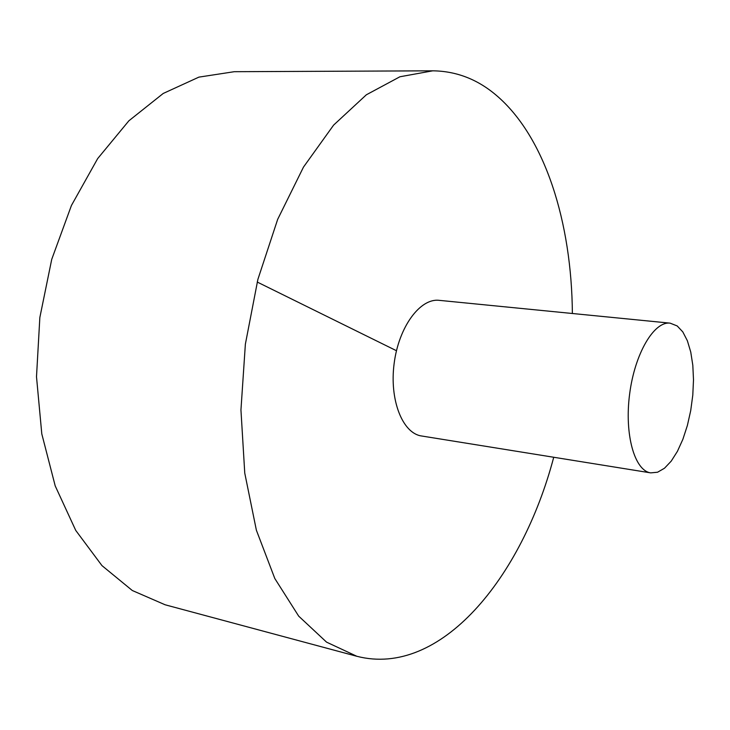 <?xml version="1.0" encoding="UTF-8"?>
<svg xmlns="http://www.w3.org/2000/svg" width="730" height="730" viewBox="0 0 730 730"><rect width="100%" height="100%" fill="white"/><g stroke="black" fill="none" stroke-linecap="round" stroke-linejoin="round"><path stroke-width="1.09" d="M572.375 313.498C571.727 222.969 545.365 136.747 496.108 95.137C477.347 79.223 456.241 71.12 432.78 70.819L399.912 76.769L366.351 94.79L333.628 125.086L303.479 167.097L277.683 219.329L257.882 279.407L245.371 344.168L240.946 409.968L244.76 473.113L256.376 530.199L274.809 578.507L298.707 616.156L326.565 642.144L356.824 656.279C440.564 677.905 522.014 577.585 553.723 457.263M432.78 70.819L234.293 71.695L198.898 77.124L163.219 93.458L128.882 120.797L97.683 158.574L71.43 205.468L51.73 259.351L39.849 317.495L36.5 376.753L41.792 433.885L55.215 485.924L75.737 530.409L101.963 565.613L132.294 590.506L165.135 604.787L356.824 656.279M670.14 323.153L439.159 300.34C420.133 298.004 398.762 326.921 394.145 363.467C389.282 399.985 402.577 433.392 421.557 435.983L650.722 472.876L657.566 472.228L664.501 468.222L671.217 461.132L677.431 451.322L682.888 439.268L687.377 425.49L690.717 410.588L692.788 395.158L693.5 379.846L692.816 365.274L690.753 352.052L687.377 340.755L682.805 331.904L677.212 325.954L670.14 323.153C654.053 321.027 634.79 353.493 629.634 394.017C624.278 434.514 634.616 470.823 650.722 472.876M257.206 282.035L396.472 350.728"/></g></svg>
